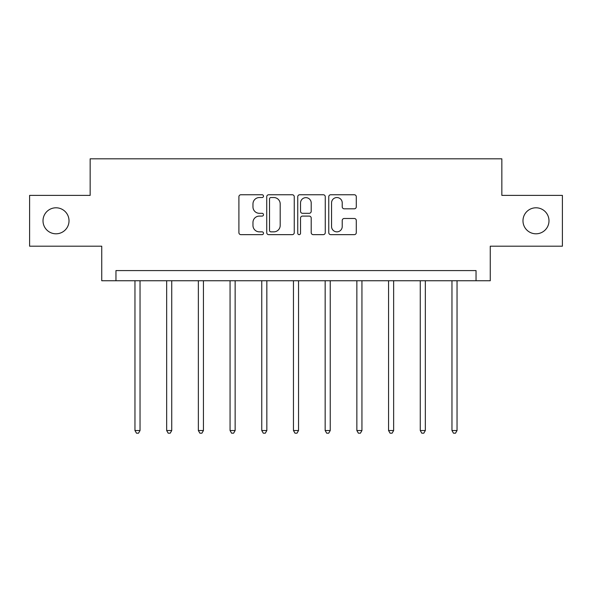 <?xml version="1.0" encoding="UTF-8"?>
<svg xmlns="http://www.w3.org/2000/svg" width="592" height="592" viewBox="0 0 592 592"><rect width="100%" height="100%" fill="white"/><g stroke="black" fill="none" stroke-linecap="round" stroke-linejoin="round"><path stroke-width="0.89" d="M263.492 196.152A1.399 1.399 0 0 0 262.093 194.753L240.9 194.753A1.998 1.998 0 0 0 238.902 196.744L238.902 232.649A1.998 1.998 0 0 0 240.9 234.647L262.093 234.647A1.399 1.399 0 0 0 263.492 233.248A1.399 1.399 0 0 0 262.093 231.849L259.348 231.849A6.386 6.386 0 0 1 252.969 225.471L252.969 222.474A6.386 6.386 0 0 1 259.348 216.095L262.093 216.095A1.399 1.399 0 0 0 263.492 214.696A1.399 1.399 0 0 0 262.093 213.305L259.348 213.305A6.386 6.386 0 0 1 252.969 206.919L252.969 203.929A6.386 6.386 0 0 1 259.348 197.543L262.093 197.543A1.399 1.399 0 0 0 263.492 196.152M522.98 220.794A13.002 13.002 0 0 0 535.982 233.803A13.002 13.002 0 0 0 548.991 220.794A13.002 13.002 0 0 0 535.982 207.792A13.002 13.002 0 0 0 522.98 220.794M43.009 220.794A13.002 13.002 0 0 0 56.018 233.803A13.002 13.002 0 0 0 69.02 220.794A13.002 13.002 0 0 0 56.018 207.792A13.002 13.002 0 0 0 43.009 220.794M354.29 208.813A1.998 1.998 0 0 0 356.288 206.823L356.288 196.744A1.998 1.998 0 0 0 354.29 194.753L330.758 194.753A1.998 1.998 0 0 0 328.76 196.744L328.76 232.649A1.998 1.998 0 0 0 330.758 234.647L354.29 234.647A1.998 1.998 0 0 0 356.288 232.649L356.288 220.483A1.998 1.998 0 0 0 354.29 218.485L344.218 218.485A1.998 1.998 0 0 0 342.228 220.483L342.228 226.514A5.335 5.335 0 0 1 336.892 231.849A5.335 5.335 0 0 1 331.557 226.514L331.557 202.878A5.335 5.335 0 0 1 336.892 197.543A5.335 5.335 0 0 1 342.228 202.878L342.228 206.823A1.998 1.998 0 0 0 344.218 208.813L354.29 208.813M476.042 280.741L490.265 280.741L490.265 246.198L562.4 246.198L562.4 195.397L501.846 195.397L501.846 158.819L90.154 158.819L90.154 195.397L29.6 195.397L29.6 246.198L101.735 246.198L101.735 280.741L476.042 280.741L476.042 270.581L115.958 270.581L115.958 280.741M294.254 196.744A1.998 1.998 0 0 0 292.263 194.753L268.724 194.753A1.998 1.998 0 0 0 266.733 196.744L266.733 232.649A1.998 1.998 0 0 0 268.724 234.647L292.263 234.647A1.998 1.998 0 0 0 294.254 232.649L294.254 196.744M299.737 194.753L323.276 194.753A1.998 1.998 0 0 1 325.267 196.744L325.267 232.649A1.998 1.998 0 0 1 323.276 234.647L313.205 234.647A1.998 1.998 0 0 1 311.207 232.649L311.207 218.085A1.998 1.998 0 0 0 309.216 216.095L302.534 216.095A1.998 1.998 0 0 0 300.536 218.085L300.536 233.248A1.399 1.399 0 0 1 299.145 234.647A1.399 1.399 0 0 1 297.746 233.248L297.746 196.744A1.998 1.998 0 0 1 299.737 194.753M270.921 197.543A1.399 1.399 0 0 0 269.523 198.942L269.523 230.458A1.399 1.399 0 0 0 270.921 231.849L273.807 231.849A6.386 6.386 0 0 0 280.194 225.471L280.194 203.929A6.386 6.386 0 0 0 273.807 197.543L270.921 197.543M311.207 202.982A5.335 5.335 0 0 0 305.872 197.647A5.335 5.335 0 0 0 300.536 202.982L300.536 211.307A1.998 1.998 0 0 0 302.534 213.305L309.216 213.305A1.998 1.998 0 0 0 311.207 211.307L311.207 202.982M134.961 280.741L134.961 430.539L140.038 430.539L140.038 280.741M140.038 430.539L138.521 433.181L136.486 433.181L134.961 430.539M166.663 280.741L166.663 430.539L171.739 430.539L171.739 280.741M171.739 430.539L170.215 433.181L168.187 433.181L166.663 430.539M198.357 280.741L198.357 430.539L203.441 430.539L203.441 280.741M203.441 430.539L201.916 433.181L199.881 433.181L198.357 430.539M230.059 280.741L230.059 430.539L235.142 430.539L235.142 280.741M235.142 430.539L233.618 433.181L231.583 433.181L230.059 430.539M261.76 280.741L261.76 430.539L266.837 430.539L266.837 280.741M266.837 430.539L265.32 433.181L263.285 433.181L261.76 430.539M293.462 280.741L293.462 430.539L298.538 430.539L298.538 280.741M298.538 430.539L297.014 433.181L294.986 433.181L293.462 430.539M325.163 280.741L325.163 430.539L330.24 430.539L330.24 280.741M330.24 430.539L328.715 433.181L326.68 433.181L325.163 430.539M356.858 280.741L356.858 430.539L361.941 430.539L361.941 280.741M361.941 430.539L360.417 433.181L358.382 433.181L356.858 430.539M388.559 280.741L388.559 430.539L393.643 430.539L393.643 280.741M393.643 430.539L392.119 433.181L390.084 433.181L388.559 430.539M420.261 280.741L420.261 430.539L425.337 430.539L425.337 280.741M425.337 430.539L423.813 433.181L421.785 433.181L420.261 430.539M451.962 280.741L451.962 430.539L457.039 430.539L457.039 280.741M457.039 430.539L455.514 433.181L453.479 433.181L451.962 430.539"/></g></svg>
